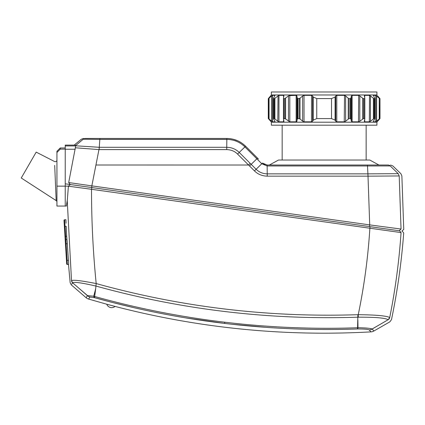 <?xml version="1.0" encoding="UTF-8"?>
<svg xmlns="http://www.w3.org/2000/svg" width="425" height="425" viewBox="0 0 425 425"><rect width="100%" height="100%" fill="white"/><g stroke="black" fill="none" stroke-linecap="round" stroke-linejoin="round"><path stroke-width="0.64" d="M357.887 314.691L358.248 314.686C364.172 286.137 368.039 257.375 369.862 228.39L370.021 226.658L399.643 230.823C403.16 231.317 403.16 231.317 399.643 230.823L401.057 232.587C404.589 233.081 404.589 233.081 401.057 232.587L91.518 189.3C91.513 220.936 93.07 252.354 96.188 283.565C181.714 307.27 268.951 317.645 357.887 314.691L357.563 327.755C313.22 329.301 268.94 327.452 224.74 322.203C180.636 316.96 137.275 308.385 94.663 296.48L95.668 288.809L93.744 296.204L87.561 295.625L78.487 287.874L87.46 295.688L86.11 297.712L71.278 284.862L70.152 282.689L68.499 264.43M67.479 198.762L66.38 206.061L65.232 206.061L65.232 183.823L70.183 184.519L65.232 183.823L65.232 145.1L75.135 145.1L75.687 145.94L68.696 182.548L70.183 184.519L91.72 187.547L91.837 185.874L68.696 182.548M369.394 226.567L369.713 224.899L401.041 229.048C404.653 229.558 404.653 229.558 401.041 229.048L399.16 230.754L91.72 187.547M198.624 138.465L87.353 138.465M85.361 138.465L226.844 138.465C234.133 138.571 240.396 141.164 245.623 146.242L243.004 143.942M399.16 175.955L368.013 176.163L369.713 224.899L91.837 185.874L98.961 149.595L75.384 147.778M85.398 138.465A3.32 3.304 90 0 0 83.295 139.219L99.827 139.416L99.291 147.294L75.544 145.775M257.401 158.02L245.623 146.242C240.396 141.164 234.133 138.571 226.844 138.465L226.838 139.416L99.827 139.416L99.965 138.465M240.125 142.019L239.36 141.594M237.299 140.606L236.173 140.154M233.718 139.368L233.336 139.267M230.632 138.736L230.079 138.662M398.156 173.687L367.912 173.852L368.013 176.163L267.224 176.163C262.05 175.992 257.8 174.239 254.474 170.908L248.556 165.017L95.933 165.001M258.442 159.062L245.623 146.242L239.222 152.437C235.753 149.085 231.593 147.369 226.753 147.294L226.838 139.416C233.862 139.517 239.891 142.019 244.933 146.907L256.849 158.817L251.175 164.347L250.203 163.381L248.556 165.017L237.564 154.078C234.743 151.242 231.136 149.749 226.743 149.605L99.147 149.605L99.174 147.284M226.743 149.605L226.753 147.294L99.291 147.294L99.147 149.605M257.545 158.164L256.849 158.817L261.768 163.742L267.155 165.968L267.15 165.017L378.925 165.017L369.793 160.039L278.508 160.039L269.381 165.017L267.15 165.017L262.459 163.072L256.121 169.272L251.175 164.347L249.528 165.984M265.088 164.688L264.286 164.369M264.084 164.268L263.256 163.758M390.203 165.947L367.503 165.968L367.912 173.852L267.219 173.852L267.155 165.968L367.503 165.968L367.386 165.017L387.967 165.017A3.32 3.294 90 0 1 390.251 165.947L398.209 173.687L399.208 175.955L401.041 229.048M282.158 160.039L282.158 125.184M366.143 160.039L366.143 125.184M376.917 122.198L376.917 125.184L271.357 125.184L271.357 122.198L376.917 122.198L377.628 121.231L377.145 121.805M377.628 121.231L379.7 118.942M379.7 98.233L379.982 98.627L379.759 118.548L379.982 98.627L377.628 95.944M379.759 118.548L375.764 121.821L376.624 121.231L376.624 95.944L375.764 95.354L379.233 98.233L379.233 118.942M375.944 121.752L373.341 121.821L373.341 121.338M373.4 121.231L374.728 118.942M374.728 98.233L374.733 98.627L374.096 98.627L374.096 118.548L374.733 118.548L374.728 98.233L373.341 95.354L375.944 95.423M374.096 118.548L370.478 121.231L370.478 95.944L373.373 98.233L373.373 118.942M369.506 121.794L370.478 121.231M369.506 95.381L369.33 121.821L364.719 121.821L364.719 119.372M364.719 121.821L364.326 121.417M364.347 121.231L364.804 118.942L364.533 118.548L364.804 118.942M364.804 98.233L364.533 98.627L363.545 98.627L363.545 118.548L364.533 118.548L364.533 98.627L364.804 98.233L364.326 95.758M363.545 118.548L359.8 121.231L359.8 95.944L362.69 98.233L362.69 118.942M358.689 121.8L359.8 121.231M358.689 95.375L358.472 121.821L352.123 121.821L352.123 95.354L358.472 95.354L359.8 95.944M350.381 118.548L350.381 98.627L349.132 98.627L349.132 118.548L350.381 118.548L350.901 118.942L351.358 121.231L352.123 121.821M349.132 118.548L344.957 121.662M344.51 121.8L345.631 121.231L345.631 95.944L344.957 95.513M344.51 95.375L344.25 121.821L336.791 121.821L336.791 95.354L344.25 95.354L345.631 95.944L348.24 98.233L348.24 118.942M331.527 118.591L331.527 98.584L316.752 98.584L316.752 118.591L331.527 118.591L335.075 120.153L335.707 121.231L336.791 121.821M316.752 118.591L313.204 120.153L312.572 121.231L313.204 120.153L313.204 97.022L312.572 95.944L311.488 95.354L304.029 95.354L302.648 95.944L300.039 98.233L297.898 98.627L297.378 98.233L296.73 95.567M311.536 121.821L312.572 121.231L312.572 95.944M311.536 95.354L311.488 121.821L304.029 121.821L304.029 95.354M297.898 98.627L297.898 118.548L300.039 118.942L302.648 121.231L304.029 121.821M297.898 118.548L297.378 118.942L296.73 121.608M284.734 118.548L284.734 98.627L283.746 98.627L283.746 118.548L285.584 118.942L289.808 121.821L296.156 121.821L296.921 121.231L296.921 95.944L296.156 95.354L288.92 95.641M283.475 118.942L283.746 118.548L283.475 118.942L283.932 121.231L283.56 121.821L283.953 121.417M283.56 119.372L283.56 121.821L278.949 121.821L278.949 95.354L283.56 95.354L283.932 95.944L283.56 95.354L283.56 97.803M278.035 121.407L278.949 121.821M278.035 95.763L277.796 121.231L274.906 118.942L274.906 98.233L278.949 95.354M274.178 118.548L274.178 98.627L273.546 98.627L273.546 118.548L274.906 118.942M273.551 118.942L274.879 121.231M274.938 121.338L274.938 121.821L272.51 121.821L271.655 121.231L272.51 121.821L272.51 95.354L271.655 95.944L272.51 95.354L274.938 95.354L273.551 98.233M271.867 121.417L269.046 118.942L269.046 98.233L271.867 95.758M268.515 118.548L268.515 98.627L268.297 118.548L269.046 118.942M268.297 118.548L271.134 121.821L268.297 118.548M271.129 121.821L271.357 122.198M312.019 121.72L311.753 121.8M370.233 121.412L369.867 121.646M271.129 95.37L268.297 98.627L271.357 94.977L376.917 94.977L377.145 95.354M379.759 98.627L379.233 98.233M374.096 98.627L373.373 98.233M364.347 95.944L364.719 95.354L369.33 95.354L370.478 95.944M363.545 98.627L362.69 98.233M351.358 121.231L351.358 95.944L352.123 95.354M351.358 95.944L350.901 98.233L350.381 98.627M349.132 98.627L348.24 98.233M335.707 121.231L335.707 95.944L336.791 95.354M335.707 95.944L335.075 97.022L331.527 98.584M316.752 98.584L313.204 97.022M288.474 121.231L288.474 95.944L289.808 95.354L289.808 121.821M288.474 95.944L284.734 98.627M283.475 98.233L283.746 98.627L283.475 98.233L283.953 95.758M274.178 98.627L274.906 98.233M268.515 98.627L269.046 98.233M312.019 95.455L311.753 95.375M370.233 95.763L369.867 95.529M271.357 94.977L271.357 91.991L376.917 91.991L376.917 94.977M77.796 287.279L78.482 287.868M78.487 287.874L72.627 282.806C70.837 285.552 70.837 285.552 72.627 282.806L71.49 280.638C69.705 283.369 69.705 283.369 71.49 280.638L71.506 280.622C73.403 279.708 81.627 280.691 96.188 283.565L95.668 288.809M56.934 201.992L56.934 186.145L56.934 206.061L65.232 206.061L65.232 186.145L68.404 186.145L67.256 200.951L71.506 280.622A3.32 3.299 38.7 0 0 72.638 282.795C74.433 281.77 82.285 282.88 96.183 286.121C181.741 309.783 268.983 320.142 357.903 317.188L358.27 317.183C375.344 317.103 385.294 317.953 388.121 319.738L372.162 329.03A6.641 6.572 -41.8 0 1 369.256 329.917L369.314 329.986M68.452 260.27L68.653 264.414L67.368 264.493L67.118 260.35L68.452 260.27A995.562 995.562 0 0 1 67.315 243.711L66.683 236.268L65.647 236.332L64.632 219.762L65.88 219.688L66.066 223.199M67.299 243.456L67.267 243.026M67.15 241.379L67.118 241.007M67.086 240.635L67.065 240.369M66.034 222.472L65.933 220.548M64.01 220.469A0.664 0.664 0 0 1 64.632 219.762A0.664 0.664 0 0 0 64.01 220.469L64.983 236.369L64.377 226.429L66.21 226.318A995.77 995.77 0 0 0 66.683 236.268M68.404 186.145L70.338 184.54M68.356 186.182L91.518 189.3L91.885 187.568M231.072 324.169L265.965 327.346M186.198 317.974L224.634 323.425C180.529 318.176 137.158 309.586 94.525 297.665L111.754 302.292M113.183 302.658L133.795 307.658M71.761 284.134L72.638 282.795M358.27 317.183L358.248 314.686C376.242 314.882 386.729 315.839 389.714 317.549C395.356 289.446 399.133 261.125 401.057 232.587M388.121 319.738A3.32 3.288 137.1 0 0 389.714 317.549L389.73 317.571C392.073 320.296 392.073 320.296 389.73 317.571L388.142 319.754C390.479 322.501 390.479 322.501 388.142 319.754M382.994 322.734L372.135 329.003A6.641 6.503 119.9 0 1 369.251 329.917L370.983 331.877A6.641 6.641 -61.4 0 0 373.915 331.001L372.162 329.03A6.641 0.282 -120.2 0 1 372.135 329.003C370.377 328.265 365.659 327.845 357.983 327.733A6.641 5.339 -176.7 0 1 357.563 327.755L357.499 328.977C313.124 330.528 268.839 328.679 224.639 323.425L224.74 322.203M372.162 329.03A6.641 6.572 138.2 0 1 369.251 329.917C367.885 329.258 363.97 328.945 357.499 328.977A6.641 1.121 89.1 0 0 357.983 327.733L357.871 319.929M94.525 297.665A6.641 0.409 -74.4 0 1 94.663 296.48A6.641 5.35 4.1 0 1 93.744 296.204A6.641 2.401 -76.9 0 0 94.525 297.665L89.914 297.038L88.57 299.057A6.641 6.641 -80.1 0 1 86.11 297.712M106.739 304.215L115.079 306.43A5.312 5.312 0 0 1 106.739 304.215L88.57 299.057M112.652 305.772L112.131 305.633M64.632 219.762L65.88 219.688M66.667 263.872A0.664 0.664 0 0 0 67.368 264.493A0.664 0.664 0 0 1 66.667 263.872L65.227 240.348A0.664 0.664 0 0 1 65.848 239.642L66.948 239.578M65.227 240.348L64.983 236.369L65.647 236.332L65.848 239.642A0.664 0.664 0 0 0 65.227 240.348L64.377 226.429M66.454 260.392L67.118 260.35L66.103 243.785L65.439 243.828L66.454 260.392L65.429 243.658M65.737 248.662L65.694 247.934M65.774 249.247L65.742 248.763M60.254 147.974L56.934 151.289L56.934 186.145L65.232 186.145L65.232 149.138L60.254 149.138L56.934 152.479L60.254 149.138L60.254 147.974L65.232 147.974M56.934 186.145L56.934 201.285M56.934 201.997A1.657 1.657 180 0 0 56.174 200.605L54.692 165.373M54.517 161.505A1.657 1.657 0 0 0 56.934 160.028A1.657 1.657 0 0 1 54.517 161.505L36.189 152.129L21.25 178.001L56.174 200.605M65.232 149.244L75.209 149.244M65.232 145.94L75.687 145.94M83.257 139.219L75.517 145.663M250.203 163.381L239.222 152.437L237.564 154.078M267.224 176.163L267.219 173.852C262.894 173.777 259.197 172.252 256.121 169.272L254.474 170.908M375.764 121.821L375.764 95.354M364.719 97.803L364.719 95.354M364.804 118.724L364.804 98.451M350.901 118.942L350.901 98.233M335.075 120.153L335.075 97.022M302.648 121.231L302.648 95.944M300.039 118.942L300.039 98.233M299.147 118.548L299.147 98.627M297.378 98.233L297.378 118.942M296.156 121.821L296.156 95.354M285.584 118.942L285.584 98.233M283.475 98.451L283.475 118.724M271.655 121.231L271.655 95.944M89.914 297.038A6.641 6.588 33.8 0 1 87.46 295.688A6.641 0.345 -48.7 0 0 87.561 295.625A6.641 6.343 -96.2 0 0 89.914 297.038A6.641 6.588 -146.2 0 1 87.46 295.688M65.848 239.642L66.103 243.785L67.315 243.711M392.849 165.952L400.871 173.697L401.88 175.966L403.75 229.431L401.859 231.131M74.205 145.1L81.34 139.219L83.449 138.465M245.416 146.035L242.925 143.884M240.433 142.2L239.572 141.711M238.643 141.227L237.958 140.898M237.649 140.76L233.452 139.299M392.849 165.947L390.543 165.017M379.993 118.554L379.993 98.621M374.834 118.649L374.834 98.526M364.815 118.825L364.815 98.35M283.459 98.35L283.459 118.825M273.44 98.526L273.44 118.649M268.287 98.621L268.287 118.554M373.915 331.001L389.906 321.81L391.489 319.616C397.465 290.998 401.54 262.113 403.707 232.958L402.284 231.189M370.983 331.877C284.357 336.685 199.059 328.206 115.079 306.43"/></g></svg>
